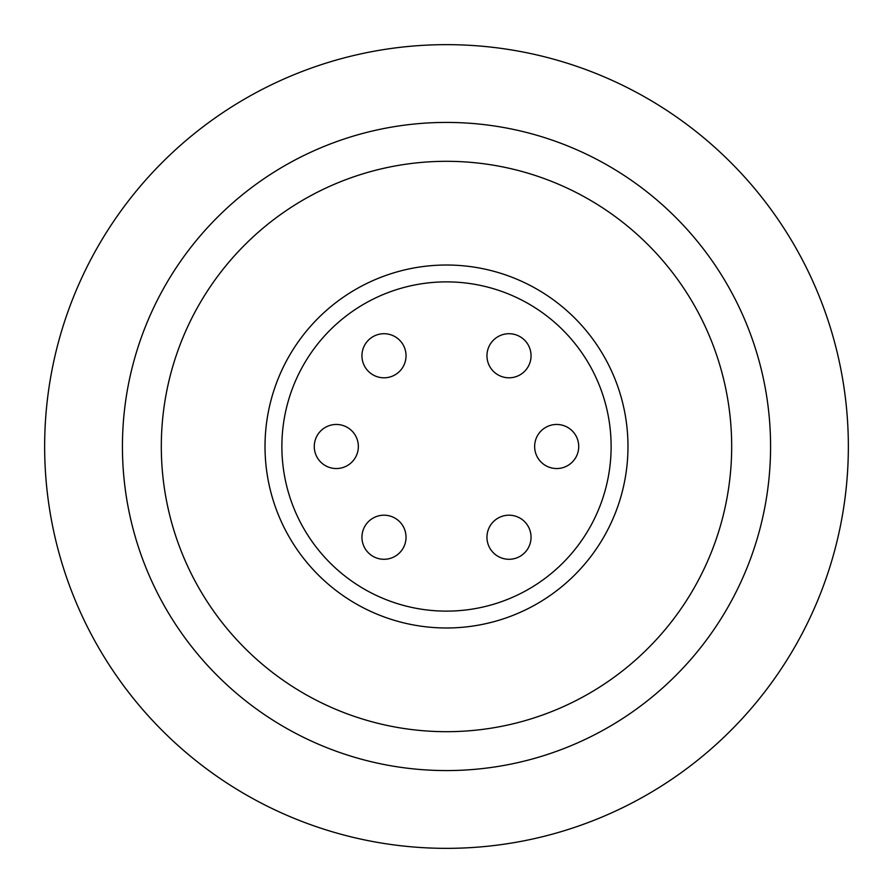 <?xml version="1.0" encoding="UTF-8"?>
<svg xmlns="http://www.w3.org/2000/svg" width="893" height="893" viewBox="0 0 893 893"><rect width="100%" height="100%" fill="white"/><g stroke="black" fill="none" stroke-linecap="round" stroke-linejoin="round"><path stroke-width="1.34" d="M531.045 355.76A22.035 22.035 0 0 1 497.981 374.848A22.035 22.035 0 0 1 497.981 336.672A22.035 22.035 0 0 1 531.045 355.76M578.72 446.5A22.035 22.035 0 0 1 545.668 465.588A22.035 22.035 0 0 1 545.668 427.412A22.035 22.035 0 0 1 578.72 446.5M531.045 537.24A22.035 22.035 0 0 1 497.981 556.328A22.035 22.035 0 0 1 497.981 518.152A22.035 22.035 0 0 1 531.045 537.24M406.036 537.24A22.035 22.035 0 0 1 372.973 556.328A22.035 22.035 0 0 1 372.973 518.152A22.035 22.035 0 0 1 406.036 537.24M358.35 446.5A22.035 22.035 0 0 1 325.298 465.588A22.035 22.035 0 0 1 325.298 427.412A22.035 22.035 0 0 1 358.35 446.5M406.036 355.76A22.035 22.035 0 0 1 372.973 374.848A22.035 22.035 0 0 1 372.973 336.672A22.035 22.035 0 0 1 406.036 355.76M611.125 446.5A164.625 164.625 0 0 1 446.5 611.125A164.625 164.625 0 0 1 281.875 446.5A164.625 164.625 0 0 1 446.5 281.875A164.625 164.625 0 0 1 611.125 446.5M446.5 265.02A181.48 181.48 0 0 1 603.668 537.24A181.48 181.48 0 0 1 289.332 537.24A181.48 181.48 0 0 1 446.5 265.02M731.68 446.5A285.18 285.18 0 0 1 303.91 693.481A285.18 285.18 0 0 1 303.91 199.519A285.18 285.18 0 0 1 731.68 446.5M122.43 446.5A324.07 324.07 0 0 1 608.535 165.841A324.07 324.07 0 0 1 608.535 727.159A324.07 324.07 0 0 1 122.43 446.5M848.35 446.5A401.85 401.85 0 0 1 245.575 794.513A401.85 401.85 0 0 1 245.575 98.487A401.85 401.85 0 0 1 848.35 446.5"/></g></svg>
